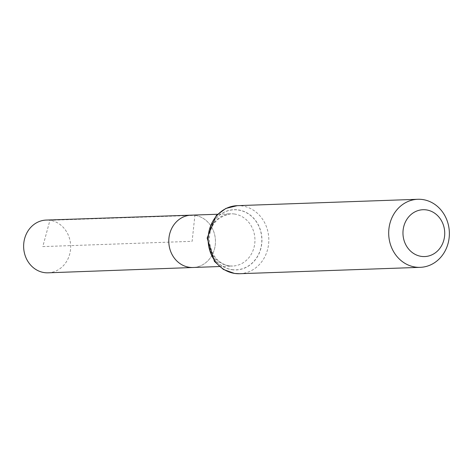 <?xml version="1.0" encoding="UTF-8"?>
<svg xmlns="http://www.w3.org/2000/svg" width="473" height="473" viewBox="0 0 473 473"><rect width="100%" height="100%" fill="white"/><g stroke="black" fill="none" stroke-linecap="round" stroke-linejoin="round"><path stroke-width="0.35" stroke-dasharray="2.37 1.77" d="M194.9 215.351A26.186 23.337 -92 0 1 215.44 242.566A26.186 23.337 -92 0 1 193.073 267.493A26.186 23.337 88 0 0 215.44 240.503A26.186 23.337 88 0 0 191.228 215.15A26.186 23.337 -92 0 1 194.9 215.351M48.104 272.815A26.387 23.514 88 0 0 70.643 245.611A26.387 23.514 88 0 0 46.242 220.069M42.789 246.599L192.121 241.325L194.9 215.351L49.943 220.27L42.789 246.599M234.431 214.009A26.133 23.283 88 0 0 230.765 213.808A26.133 23.283 88 0 0 208.392 238.658A26.133 23.283 88 0 0 228.891 265.85A26.133 23.283 88 0 0 232.61 266.045A26.133 23.283 88 0 0 254.935 241.165A26.133 23.283 88 0 0 234.431 214.009M231.865 269.604A30.047 26.772 88 0 0 259.665 228.217A30.047 26.772 88 0 0 213.619 221.606A30.047 26.772 88 0 0 231.865 269.604M231.888 269.699A30.136 26.855 88 0 0 259.772 228.175A30.136 26.855 88 0 0 213.583 221.547A30.136 26.855 88 0 0 231.888 269.699M239.669 273.713A34.05 30.337 88 0 0 268.788 241.319A34.05 30.337 88 0 0 242.075 205.921A34.05 30.337 88 0 0 237.263 205.66M219.324 266.53L232.61 266.045L229.222 265.861C217.905 263.567 211.301 255.331 209.397 241.141C208.96 226.147 216.078 217.036 230.765 213.808L217.479 214.263"/><path stroke-width="0.71" d="M219.324 266.53L193.073 267.493A26.186 23.337 -92 0 1 168.802 242.146A26.186 23.337 -92 0 1 191.228 215.15A26.186 23.337 88 0 0 168.802 240.053A26.186 23.337 88 0 0 189.348 267.298A26.186 23.337 88 0 0 193.073 267.493L48.104 272.815A26.387 23.514 88 0 1 44.35 272.614A26.387 23.514 88 0 1 23.65 245.162A26.387 23.514 88 0 1 46.242 220.069L217.479 214.263M426.333 209.9A23.437 20.883 -92 0 1 440.564 247.344A23.437 20.883 -92 0 1 404.646 242.188A23.437 20.883 -92 0 1 426.333 209.9M422.637 199.541A34.05 30.337 -92 0 1 449.35 234.945A34.05 30.337 -92 0 1 420.231 267.34A34.05 30.337 -92 0 1 388.711 234.383A34.05 30.337 -92 0 1 417.83 199.287A34.05 30.337 -92 0 1 422.637 199.541M234.856 273.459A34.05 30.337 88 0 0 239.669 273.713L234.531 273.441L223.422 269.462L214.452 261.415L207.162 238.043L216.262 215.511L225.863 208.433L237.263 205.66A34.05 30.337 88 0 0 208.15 238.055A34.05 30.337 88 0 0 234.856 273.459M417.83 199.287L237.263 205.66M420.231 267.34L239.669 273.713"/></g></svg>
